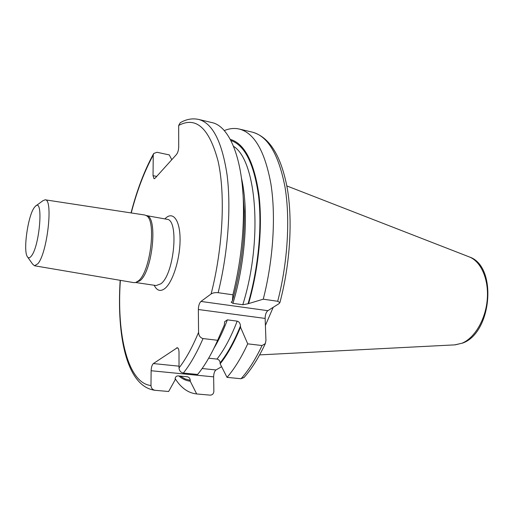 <?xml version="1.0" encoding="UTF-8"?>
<svg xmlns="http://www.w3.org/2000/svg" width="514" height="514" viewBox="0 0 514 514"><rect width="100%" height="100%" fill="white"/><g stroke="black" fill="none" stroke-linecap="round" stroke-linejoin="round"><path stroke-width="0.77" d="M273.185 307.327L265.397 325.458M171.766 159.719L169.279 154.907L156.982 152.272L153.692 153.493L153.236 155.125L153.037 175.666L154.052 178.756L155.016 178.274L176.456 154.528C177.825 152.703 178.576 150.178 178.711 146.94L178.679 125.435C196.046 116.164 209.166 128.012 218.039 160.978C225.524 194.067 223.057 247.497 211.113 293.95L200.968 301.442L267.865 310.681C266.091 312.159 265.179 314.748 265.14 318.429L265.95 340.499L265.327 343.583L262.044 345.536L247.716 343.84L240.494 327.174C234.3 342.395 227.522 354.615 220.146 363.835L220.133 362.858C219.934 360.783 218.88 359.524 216.985 359.087L208.678 358.194M242.46 187.064L244.278 211.241C244.728 240.944 240.764 270.884 232.379 301.069L232.9 294.811C240.417 264.138 243.938 234.166 243.45 204.887C242.563 156.918 228.884 125.975 211.864 122.57L198.584 119.428C192.358 118.111 186.248 119.209 180.241 122.737L178.679 125.435M209.796 395.112L210.104 395.137C212.443 395.054 213.696 393.737 213.863 391.18L213.644 376.858C213.74 373.427 214.518 371.127 215.989 369.945L221.611 366.713M277.701 301.275L263.252 299.193C273.249 260.187 276.012 216.291 270.923 184.012C264.909 151.251 254.353 132.927 239.261 129.046L252.335 132.137C267.8 136.107 278.684 154.386 284.987 186.961C290.346 219.054 287.731 262.603 277.701 301.275L279.892 302.65L279.018 303.658L267.865 310.681M198.565 332.327C192.448 347.117 185.933 358.99 179.026 367.94C179.277 370.793 180.716 372.496 183.344 373.061L197.62 374.462C204.675 365.891 211.344 354.499 217.64 340.287L203.03 338.565C200.274 337.794 198.783 335.719 198.565 332.327L198.353 309.512C198.475 305.695 199.342 303.009 200.968 301.442M179.026 367.94L179.007 352.296C178.936 349.526 178.364 347.997 177.291 347.715L153.371 363.565L179.026 366.18M178.853 375.965C182.341 378.966 186.145 380.726 190.264 381.24L190.264 380.315C190.096 378.394 189.139 377.218 187.392 376.788L178.12 375.895C176.289 375.94 175.3 376.935 175.139 378.882L175.139 379.814L168.637 391.501L155.042 390.306C152.536 389.792 151.18 388.192 150.981 385.513L151.129 370.735C151.289 367.195 152.035 364.805 153.371 363.565M210.085 395.137L196.689 393.962L190.264 381.24M262.044 345.536C255.503 359.35 248.506 370.421 241.053 378.741L227.034 377.36L220.146 363.835M241.053 378.741L244.054 377.475M211.113 293.95C212.815 292.851 215.16 292.434 218.148 292.684L232.9 294.811M239.261 129.046C234.378 127.935 229.385 128.455 224.297 130.601M227.034 377.36C234.358 368.956 241.252 357.783 247.716 343.84M232.379 301.069L231.204 302.213L232.932 303.35L242.788 304.725L248.056 303.755L263.252 299.193M217.64 340.287L224.297 325.118L224.676 321.687L227.374 319.856C223.262 330.727 218.778 340.197 213.933 348.28M175.152 378.6C181.024 387.884 188.156 393.004 196.547 393.949L196.689 393.962M230.272 139.365C244.42 143.47 253.935 161.621 258.825 193.817C262.821 225.389 259.024 267.518 248.654 303.356M227.374 319.856L237.198 321.134C239.158 321.719 240.244 323.325 240.462 325.94L240.494 327.174M36.012 205.806L42.855 200.749L45.136 199.805L144.742 215.006L146.451 215.707C156.603 220.545 150.429 271.745 138.478 280.817L135.677 282.514L133.839 282.636L34.502 265.764L32.633 264.151L27.73 257.199M45.136 199.805C53.45 198.828 47.307 253.518 37.805 263.778L34.502 265.764M34.22 207.656L35.389 206.275C43.632 197.222 39.745 246.29 31.27 256.139C29.651 258.189 28.315 258.33 27.281 256.563C23.046 250.318 27.949 215.938 34.22 207.656M469.006 256.807L469.372 256.949C481.04 261.504 488.936 279.404 487.259 299.418C485.646 319.425 474.679 338.045 462.054 343.204L455.198 344.849L259.615 354.898M454.806 344.868L462.664 343.076C492.039 332.854 497.603 266.027 469.372 256.949L286.857 185.933M153.037 175.666L156.706 176.405M153.236 155.125C144.37 171.374 137.039 190.649 131.237 212.944M120.372 280.348C116.517 334.582 127.793 383.309 150.981 385.513M154.187 285.264C156.918 290.789 160.503 291.856 164.943 288.45C172.82 282.186 180.196 258.626 180.073 239.344C180.073 219.966 172.858 210.766 165.245 218.546L164.885 218.913M168.502 391.488L155.042 390.306M151.129 370.735L213.644 376.858M202.124 368.532L215.989 369.945M176.54 347.933L177.972 348.094M198.584 119.428C212.488 123.026 221.984 141.485 227.066 174.818C231.287 207.688 228.043 252.637 218.148 292.684M203.03 338.565C196.823 352.9 190.257 364.4 183.344 373.061M243.315 200.357L243.662 206.493M180.247 376.1L185.072 378.927L190.264 380.315M230.863 140.483C244.709 145.192 253.935 163.574 258.529 195.628C262.268 227.034 258.349 268.539 248.056 303.755M240.462 325.94C234.288 341.264 227.516 353.568 220.133 362.858M198.353 309.512L265.14 318.429M233.536 146.323C256.563 160.4 263.162 240.173 242.788 304.725M237.198 321.134C231.12 336.876 224.38 349.526 216.985 359.087M241.407 177.863C248.898 209.783 245.666 261.581 232.932 303.35M135.677 282.514L156.192 285.553L160.901 283.786C174.323 274.168 179.232 219.266 166.883 219.272L146.272 215.572C158.061 215.437 152.87 270.936 139.975 280.76L135.439 282.578M154.913 390.293C126.418 386.47 116.659 335.79 120.173 280.316M131.038 212.918C136.917 190.193 144.415 170.475 153.545 153.763M252.335 132.137C269.599 137.077 281.28 155.98 287.371 188.856C292.774 221.084 290.057 264.376 279.892 302.65M265.327 343.583C258.735 357.699 251.558 369.091 243.797 377.758M244.278 211.241L243.45 204.887M209.937 395.125L196.547 393.949M224.547 322.021L224.676 321.687"/></g></svg>
